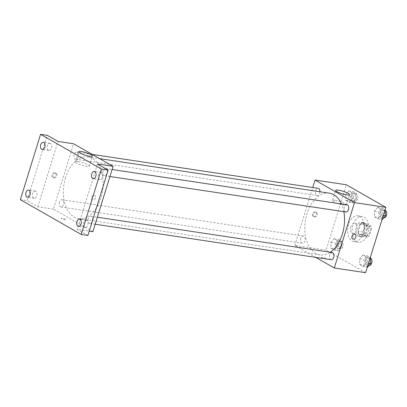 <?xml version="1.0" encoding="UTF-8"?>
<svg xmlns="http://www.w3.org/2000/svg" width="407" height="407" viewBox="0 0 407 407"><rect width="100%" height="100%" fill="white"/><g stroke="black" fill="none" stroke-linecap="round" stroke-linejoin="round"><path stroke-width="0.31" stroke-dasharray="2.04 1.53" d="M350.849 226.745A5.077 3.18 -81.5 0 0 352.971 233.409A5.077 3.18 -81.5 0 0 356.873 228.861A5.077 3.18 -81.5 0 0 354.482 223.372A5.077 3.18 -81.5 0 0 350.849 226.745M364.26 228.765A5.077 3.18 -81.5 0 0 366.386 235.424A5.077 3.18 -81.5 0 0 370.284 230.881A5.077 3.18 -81.5 0 0 367.892 225.386A5.077 3.18 -81.5 0 0 364.26 228.765M366.717 223.753L370.935 226.165A6.894 4.319 -81.5 0 1 371.51 228.79L369.347 235.78A6.894 4.319 -81.5 0 1 367.562 237.057L363.344 234.651A6.894 4.319 -81.5 0 1 362.769 232.021L364.931 225.035A6.894 4.319 -81.5 0 1 366.717 223.753L362.245 223.082L366.463 225.493L370.935 226.165M367.562 237.057L363.09 236.386L358.872 233.974L363.344 234.651M362.769 232.021L358.297 231.349L360.46 224.364L364.931 225.035M358.297 231.349A6.894 4.319 -81.5 0 0 358.872 233.974M363.09 236.386A6.894 4.319 -81.5 0 0 364.876 235.109L369.347 235.78M366.463 225.493A6.894 4.319 -81.5 0 1 367.038 228.118L364.876 235.109M362.245 223.082A6.894 4.319 -81.5 0 0 360.46 224.364M360.561 236.543A7.25 4.543 98.5 0 1 358.338 228.21A7.25 4.543 98.5 0 1 363.746 222.563A7.25 4.543 98.5 0 1 367.16 230.408A7.25 4.543 98.5 0 1 361.589 236.905A7.25 4.543 98.5 0 1 360.561 236.543M358.328 236.208A7.25 4.543 -81.5 0 0 359.356 236.569A7.25 4.543 -81.5 0 0 364.926 230.072A7.25 4.543 -81.5 0 0 361.513 222.227A7.25 4.543 -81.5 0 0 356.323 227.05A7.25 4.543 -81.5 0 0 358.328 236.208M367.038 228.118L371.51 228.79M353.032 225.173A13.049 8.176 -81.5 0 0 358.496 242.307A13.049 8.176 -81.5 0 0 368.518 230.616A13.049 8.176 -81.5 0 0 362.372 216.493A13.049 8.176 -81.5 0 0 353.032 225.173M348.56 224.501A13.049 8.176 -81.5 0 0 354.024 241.636A13.049 8.176 -81.5 0 0 364.051 229.94A13.049 8.176 -81.5 0 0 357.901 215.822A13.049 8.176 -81.5 0 0 348.56 224.501M366.305 262.713L363.171 266.529L359.849 264.631L359.661 258.913L362.8 255.097L366.122 256.995L366.305 262.713L363.171 266.529L359.849 264.631L359.661 258.913L362.8 255.097L366.122 256.995L366.305 262.713L368.564 263.049M381.079 214.998L377.94 218.813L374.618 216.916L374.43 211.202L377.569 207.382L380.891 209.284L381.079 214.998L377.94 218.813L374.618 216.916L374.43 211.202L377.569 207.382L380.891 209.284L381.079 214.998L383.333 215.339M365.583 272.68L326.114 250.137L346.347 184.773M337.495 246.255L334.356 250.071L331.033 248.173L330.85 242.455L333.984 238.639L337.306 240.537L337.495 246.255L334.356 250.071L331.033 248.173L330.85 242.455L333.984 238.639L337.306 240.537L337.495 246.255L341.966 246.927L338.828 250.743L335.505 248.845L335.317 243.127L338.456 239.311L341.778 241.209L341.966 246.927M352.264 198.54L349.13 202.355L345.802 200.458L345.619 194.744L348.753 190.924L352.08 192.826L352.264 198.54L349.13 202.355L345.802 200.458L345.619 194.744L348.753 190.924L352.08 192.826L352.264 198.54L356.736 199.211L353.597 203.027L350.274 201.129L350.091 195.416L353.225 191.595L356.547 193.498L356.736 199.211M315.73 257.377L294.816 245.431L326.114 250.137M322.614 257.31A2.539 0.468 17.2 0 0 321.627 257.382A2.539 0.468 17.2 0 0 323.911 258.577A2.539 0.468 17.2 0 0 326.475 258.883A2.539 0.468 17.2 0 0 325.208 258.048A2.539 0.468 17.2 0 0 322.614 257.31A2.539 0.468 17.2 0 0 321.627 257.377A2.539 0.468 17.2 0 0 323.911 258.577A2.539 0.468 17.2 0 0 326.475 258.877A2.539 0.468 17.2 0 0 325.208 258.043A2.539 0.468 17.2 0 0 322.614 257.305M329.304 193.162A31.207 19.551 -81.5 0 0 306.97 213.914A31.207 19.551 -81.5 0 0 320.029 254.884A31.207 19.551 -81.5 0 0 330.275 252.233M343.839 211.671A31.207 19.551 -81.5 0 0 341.498 203.983M294.816 245.431L312.739 187.535M346.998 204.813A3.627 2.269 -81.5 0 0 344.403 207.219A3.627 2.269 -81.5 0 0 345.919 211.981M332.229 252.523A3.627 2.269 -81.5 0 0 329.634 254.935A3.627 2.269 -81.5 0 0 331.15 259.697M300.819 238.477A3.627 2.269 -81.5 0 0 302.335 243.238A3.627 2.269 -81.5 0 0 305.123 239.988A3.627 2.269 -81.5 0 0 303.413 236.065A3.627 2.269 -81.5 0 0 300.819 238.477M319.948 191.753A3.627 2.269 98.5 0 1 319.704 193.111A3.627 2.269 98.5 0 1 317.109 195.523A3.627 2.269 98.5 0 1 315.4 191.6A3.627 2.269 98.5 0 1 318.182 188.355M312.474 213.884A2.539 1.923 119.7 0 0 313.171 216.382A2.539 1.923 119.7 0 0 316.102 215.13A2.539 1.923 119.7 0 0 315.69 211.976A2.539 1.923 119.7 0 0 312.474 213.884M313.304 214.357A2.539 1.923 119.7 0 0 314.001 216.855A2.539 1.923 119.7 0 0 316.931 215.603A2.539 1.923 119.7 0 0 316.519 212.449A2.539 1.923 119.7 0 0 313.304 214.357M352.64 238.924L352.64 238.929A2.539 1.923 -60.3 0 1 352.233 235.77A2.539 1.923 -60.3 0 1 355.158 234.518L355.158 234.518M335.348 200.295A7.275 1.338 -162.8 0 1 342.786 202.411A7.275 1.338 -162.8 0 1 346.418 204.802A7.275 1.338 -162.8 0 1 339.077 203.927A7.275 1.338 -162.8 0 1 332.524 200.498A7.275 1.338 -162.8 0 1 335.348 200.295M65.547 177.63A31.207 19.551 -81.5 0 0 78.607 218.6A31.207 19.551 -81.5 0 0 102.579 190.644A31.207 19.551 -81.5 0 0 87.881 156.878A31.207 19.551 -81.5 0 0 65.547 177.63M78.276 156.827A3.627 2.269 98.5 0 1 75.682 159.239A3.627 2.269 98.5 0 1 73.977 155.316A3.627 2.269 98.5 0 1 76.76 152.065A3.627 2.269 98.5 0 1 78.276 156.827M88.207 218.651A3.627 2.269 -81.5 0 0 89.728 223.412A3.627 2.269 -81.5 0 0 92.511 220.162A3.627 2.269 -81.5 0 0 90.802 216.239A3.627 2.269 -81.5 0 0 88.207 218.651M59.397 202.193A3.627 2.269 -81.5 0 0 60.913 206.949A3.627 2.269 -81.5 0 0 63.701 203.703A3.627 2.269 -81.5 0 0 61.991 199.781A3.627 2.269 -81.5 0 0 59.397 202.193M102.981 170.935A3.627 2.269 -81.5 0 0 104.497 175.697A3.627 2.269 -81.5 0 0 107.28 172.451A3.627 2.269 -81.5 0 0 105.576 168.529A3.627 2.269 -81.5 0 0 102.981 170.935M92.862 231.69L53.393 209.147L73.626 143.788M87.902 235.444L77.213 229.339L89.235 231.145M20.35 199.679L27.055 200.687L47.288 135.328M53.393 209.147L37.744 206.797L27.055 200.687M62.19 218.167A2.539 0.468 17.2 0 0 61.203 218.244A2.539 0.468 17.2 0 0 63.492 219.439A2.539 0.468 17.2 0 0 66.051 219.744A2.539 0.468 17.2 0 0 64.784 218.91A2.539 0.468 17.2 0 0 62.19 218.167A2.539 0.468 17.2 0 0 61.203 218.238A2.539 0.468 17.2 0 0 63.492 219.434A2.539 0.468 17.2 0 0 66.051 219.739A2.539 0.468 17.2 0 0 64.784 218.905A2.539 0.468 17.2 0 0 62.19 218.167M97.446 163.98L77.213 229.339M95.436 197.878A2.539 1.923 -60.3 0 1 92.221 199.786A2.539 1.923 -60.3 0 1 91.809 196.632A2.539 1.923 -60.3 0 1 94.739 195.38A2.539 1.923 -60.3 0 1 95.436 197.878A2.539 1.923 -60.3 0 1 92.221 199.786A2.539 1.923 -60.3 0 1 91.809 196.632A2.539 1.923 -60.3 0 1 94.734 195.38A2.539 1.923 -60.3 0 1 95.431 197.878M37.744 206.797L57.977 141.433M52.055 174.745A2.539 1.923 119.7 0 0 52.752 177.243A2.539 1.923 119.7 0 0 55.678 175.992A2.539 1.923 119.7 0 0 55.271 172.833A2.539 1.923 119.7 0 0 52.055 174.745M52.885 175.219A2.539 1.923 119.7 0 0 53.582 177.717A2.539 1.923 119.7 0 0 56.507 176.465A2.539 1.923 119.7 0 0 56.1 173.306A2.539 1.923 119.7 0 0 52.885 175.219M78.276 161.655A7.275 1.338 -162.8 0 1 85.719 163.772A7.275 1.338 -162.8 0 1 89.352 166.163A7.275 1.338 -162.8 0 1 82.005 165.293A7.275 1.338 -162.8 0 1 75.453 161.864A7.275 1.338 -162.8 0 1 78.276 161.655M86.757 220.401A3.627 2.269 -81.5 0 0 86.238 220.218A3.627 2.269 -81.5 0 0 83.455 223.468A3.627 2.269 -81.5 0 0 85.165 227.391A3.627 2.269 -81.5 0 0 87.866 224.567A3.627 2.269 -81.5 0 0 86.757 220.401M101.526 172.685A3.627 2.269 -81.5 0 0 101.012 172.507A3.627 2.269 -81.5 0 0 98.224 175.753A3.627 2.269 -81.5 0 0 99.934 179.675A3.627 2.269 -81.5 0 0 102.635 176.852A3.627 2.269 -81.5 0 0 101.526 172.685M35.775 191.28A3.627 2.269 -81.5 0 0 35.261 191.097A3.627 2.269 -81.5 0 0 32.474 194.348A3.627 2.269 -81.5 0 0 34.183 198.27A3.627 2.269 -81.5 0 0 36.889 195.446A3.627 2.269 -81.5 0 0 35.775 191.28M50.544 143.564A3.627 2.269 -81.5 0 0 50.03 143.386A3.627 2.269 -81.5 0 0 47.243 146.632A3.627 2.269 -81.5 0 0 48.952 150.554A3.627 2.269 -81.5 0 0 51.658 147.731A3.627 2.269 -81.5 0 0 50.544 143.564M351.358 196.138A3.627 2.269 -81.5 0 0 352.874 200.9A3.627 2.269 -81.5 0 0 355.657 197.649A3.627 2.269 -81.5 0 0 353.953 193.727A3.627 2.269 -81.5 0 0 351.358 196.138M349.13 202.355L353.597 203.027M345.802 200.458L350.274 201.129M345.619 194.744L350.091 195.416M348.753 190.924L353.225 191.595M352.08 192.826L356.547 193.498M353.591 196.474A3.627 2.269 -81.5 0 0 355.108 201.236A3.627 2.269 -81.5 0 0 357.895 197.985A3.627 2.269 -81.5 0 0 356.186 194.063A3.627 2.269 -81.5 0 0 353.591 196.474M382.412 219.485L379.09 217.587L378.902 211.874L382.036 208.058L385.053 209.778M380.169 212.596A3.627 2.269 -81.5 0 0 381.685 217.358A3.627 2.269 -81.5 0 0 384.473 214.107A3.627 2.269 -81.5 0 0 382.763 210.185A3.627 2.269 -81.5 0 0 380.169 212.596M377.94 218.813L382.061 219.434M374.618 216.916L379.09 217.587M374.43 211.202L378.902 211.874M377.569 207.382L382.036 208.058M380.891 209.284L385.012 209.9M385.383 210.638A3.627 2.269 -81.5 0 0 384.997 210.521A3.627 2.269 -81.5 0 0 382.402 212.932A3.627 2.269 -81.5 0 0 383.923 217.694M336.589 243.854A3.627 2.269 -81.5 0 0 338.105 248.611A3.627 2.269 -81.5 0 0 340.888 245.365A3.627 2.269 -81.5 0 0 339.184 241.443A3.627 2.269 -81.5 0 0 336.589 243.854M334.356 250.071L338.828 250.743M331.033 248.173L335.505 248.845M330.85 242.455L335.317 243.127M333.984 238.639L338.456 239.311M337.306 240.537L341.778 241.209M338.822 244.19A3.627 2.269 -81.5 0 0 340.338 248.947A3.627 2.269 -81.5 0 0 343.126 245.701A3.627 2.269 -81.5 0 0 341.417 241.778A3.627 2.269 -81.5 0 0 338.822 244.19M367.643 267.201L364.316 265.303L364.133 259.585L367.267 255.769L370.284 257.494M365.4 260.312A3.627 2.269 -81.5 0 0 366.916 265.069A3.627 2.269 -81.5 0 0 369.698 261.823A3.627 2.269 -81.5 0 0 367.994 257.901A3.627 2.269 -81.5 0 0 365.4 260.312M363.171 266.529L367.292 267.15M359.849 264.631L364.316 265.303M359.661 258.913L364.133 259.585M362.8 255.097L367.267 255.769M366.122 256.995L370.243 257.616M370.614 258.348A3.627 2.269 -81.5 0 0 370.228 258.236A3.627 2.269 -81.5 0 0 367.633 260.648A3.627 2.269 -81.5 0 0 369.149 265.405M367.892 225.386L354.482 223.372M366.386 235.424L352.971 233.409M359.356 236.569L361.589 236.905M361.513 222.227L363.746 222.563M354.024 241.636L358.496 242.307M357.901 215.822L362.372 216.493M316.519 212.449L315.69 211.976M314.001 216.855L313.171 216.382M346.418 204.802L349.557 194.668M332.524 200.498L335.658 190.369M78.607 218.6L320.029 254.884M87.881 156.878L99.639 158.644M92.18 154.385L76.76 152.065M317.109 195.523L75.682 159.239M89.728 223.412L95.172 224.226M90.802 216.239L97.339 217.221M60.913 206.949L302.335 243.238M61.991 199.781L303.413 236.065M104.497 175.697L109.941 176.516M105.576 168.529L112.113 169.51M56.1 173.306L55.271 172.833M53.582 177.717L52.752 177.243M89.352 166.163L92.486 156.034M75.453 161.864L78.587 151.73M86.238 220.218L79.533 219.21M85.165 227.391L78.454 226.384M35.261 191.097L28.556 190.089M34.183 198.27L27.478 197.263M50.03 143.386L43.325 142.379M48.952 150.554L42.247 149.547M101.012 172.507L94.302 171.5M99.934 179.675L93.228 178.668M352.874 200.9L355.108 201.236M353.953 193.727L356.186 194.063M381.685 217.358L383.887 217.689M382.763 210.185L384.997 210.521M338.105 248.611L340.338 248.947M339.184 241.443L341.417 241.778M366.916 265.069L369.118 265.4M367.994 257.901L370.228 258.236"/><path stroke-width="0.61" d="M312.739 187.535L315.049 180.072L346.347 184.773L385.816 207.321L365.583 272.68L334.284 267.979L315.73 257.377M330.275 252.233A31.207 19.551 -81.5 0 0 343.839 211.671M341.498 203.983A31.207 19.551 -81.5 0 0 329.304 193.162L99.639 158.644M315.049 180.072L354.517 202.615L334.284 267.979M109.941 176.516L345.919 211.981A3.627 2.269 -81.5 0 0 348.702 208.735A3.627 2.269 -81.5 0 0 346.998 204.813L112.113 169.51M95.172 224.226L331.15 259.697A3.627 2.269 -81.5 0 0 333.933 256.446A3.627 2.269 -81.5 0 0 332.229 252.523L97.339 217.221M92.18 154.385L318.182 188.355A3.627 2.269 98.5 0 1 319.948 191.753M354.517 202.615L385.816 207.321M338.482 190.161A7.275 1.338 -162.8 0 1 345.925 192.277A7.275 1.338 -162.8 0 1 349.557 194.668A7.275 1.338 -162.8 0 1 342.211 193.798A7.275 1.338 -162.8 0 1 335.658 190.369A7.275 1.338 -162.8 0 1 338.482 190.161M355.158 234.518A2.539 1.923 -60.3 0 1 355.855 237.016A2.539 1.923 -60.3 0 1 352.64 238.929A2.539 1.923 -60.3 0 1 352.233 235.77A2.539 1.923 -60.3 0 1 355.158 234.518A2.539 1.923 -60.3 0 1 355.855 237.016A2.539 1.923 -60.3 0 1 352.64 238.924M40.583 134.32L101.429 169.078L81.197 234.437L20.35 199.679L40.583 134.32L47.288 135.328L57.977 141.433L73.626 143.788L113.095 166.331L92.862 231.69L89.235 231.145M81.197 234.437L87.902 235.444L108.135 170.085L101.429 169.078M113.095 166.331L97.446 163.98L108.135 170.085M81.41 151.526A7.275 1.338 -162.8 0 1 88.853 153.643A7.275 1.338 -162.8 0 1 92.486 156.034A7.275 1.338 -162.8 0 1 85.139 155.159A7.275 1.338 -162.8 0 1 78.587 151.73A7.275 1.338 -162.8 0 1 81.41 151.526M92.71 178.49A3.627 2.269 98.5 0 1 91.6 174.323A3.627 2.269 98.5 0 1 94.302 171.5A3.627 2.269 98.5 0 1 94.821 171.678A3.627 2.269 98.5 0 1 95.93 175.844A3.627 2.269 98.5 0 1 93.228 178.668A3.627 2.269 98.5 0 1 92.71 178.49M41.733 149.364A3.627 2.269 98.5 0 1 40.619 145.202A3.627 2.269 98.5 0 1 43.325 142.379A3.627 2.269 98.5 0 1 43.839 142.557A3.627 2.269 98.5 0 1 44.953 146.724A3.627 2.269 98.5 0 1 42.247 149.547A3.627 2.269 98.5 0 1 41.733 149.364M26.959 197.08A3.627 2.269 98.5 0 1 25.85 192.913A3.627 2.269 98.5 0 1 28.556 190.089A3.627 2.269 98.5 0 1 29.07 190.273A3.627 2.269 98.5 0 1 30.179 194.439A3.627 2.269 98.5 0 1 27.478 197.263A3.627 2.269 98.5 0 1 26.959 197.08M77.941 226.2A3.627 2.269 98.5 0 1 76.831 222.034A3.627 2.269 98.5 0 1 79.533 219.21A3.627 2.269 98.5 0 1 80.047 219.393A3.627 2.269 98.5 0 1 81.161 223.56A3.627 2.269 98.5 0 1 78.454 226.384A3.627 2.269 98.5 0 1 77.941 226.2M385.053 209.778L385.363 209.956L385.546 215.669L382.412 219.485L382.061 219.434M383.333 215.339L385.546 215.669M385.012 209.9L385.363 209.956M383.887 217.689L383.923 217.694A3.627 2.269 -81.5 0 0 386.65 214.759A3.627 2.269 -81.5 0 0 385.383 210.638M370.284 257.494L370.594 257.667L370.777 263.385L367.643 267.201L367.292 267.15M368.564 263.049L370.777 263.385M370.243 257.616L370.594 257.667M369.118 265.4L369.149 265.405A3.627 2.269 -81.5 0 0 371.881 262.474A3.627 2.269 -81.5 0 0 370.614 258.348"/></g></svg>
